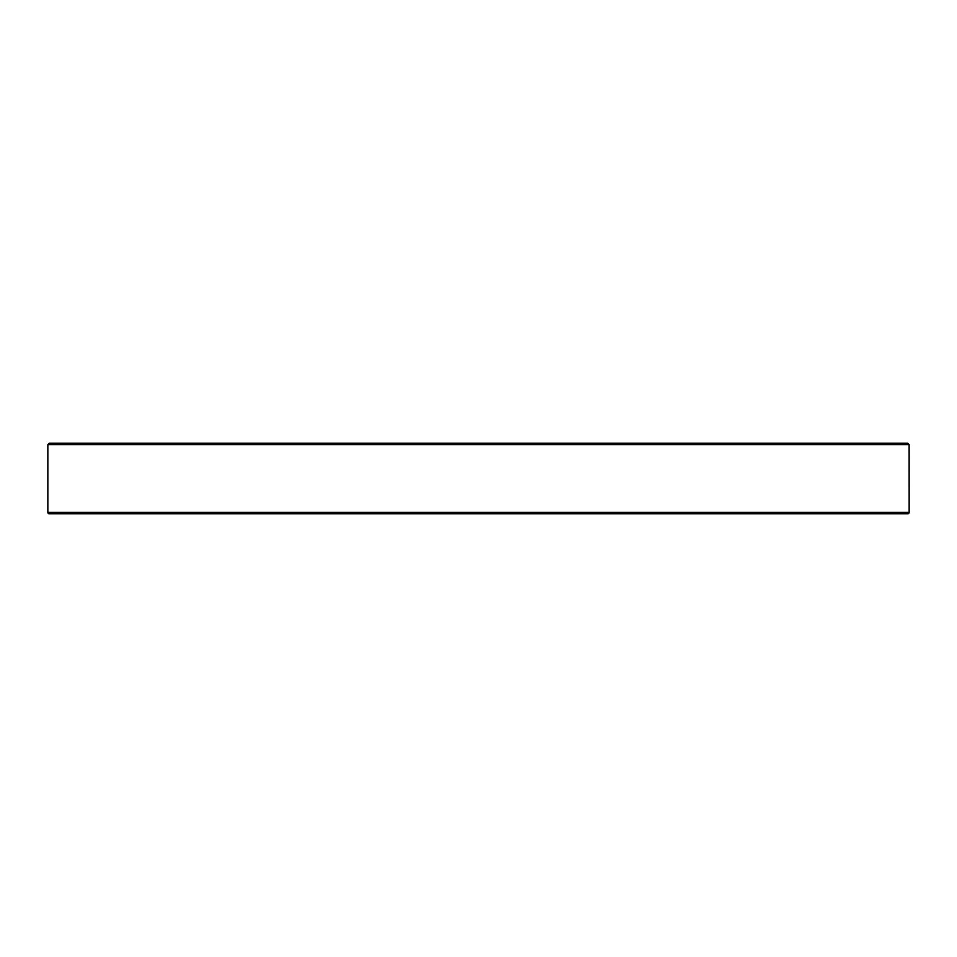 <?xml version="1.0" encoding="UTF-8"?>
<svg xmlns="http://www.w3.org/2000/svg" width="957" height="957" viewBox="0 0 957 957"><rect width="100%" height="100%" fill="white"/><g stroke="black" fill="none" stroke-linecap="round" stroke-linejoin="round"><path stroke-width="1.44" d="M909.15 512.39L47.85 512.39A1.412 1.412 0 0 0 49.262 513.801L907.738 513.801A1.412 1.412 0 0 0 909.15 512.39L909.126 444.61L907.691 443.199L49.309 443.199L47.874 444.61L47.85 446.022L47.874 444.61L909.126 444.61M115.462 513.801L128.441 513.801M159.137 513.801L173.743 513.801M177.906 513.801L214.727 513.801L177.906 513.801M280.09 513.801L297.28 513.801M298.859 513.801L352.714 513.801L298.859 513.801M371.483 513.801L370.766 513.801M508.418 513.801L527.187 513.801M658.141 513.801L658.859 513.801M723.504 513.801L725.083 513.801M742.273 513.801L779.094 513.801L742.273 513.801M797.863 513.801L822.769 513.801L797.863 513.801M841.538 513.801L826.932 513.801M47.85 512.39L47.85 446.022M858.644 513.801L886.948 513.801M886.948 443.199L875.739 443.199M604.286 443.199L585.696 443.199M104.157 443.199L96.597 443.199"/></g></svg>
